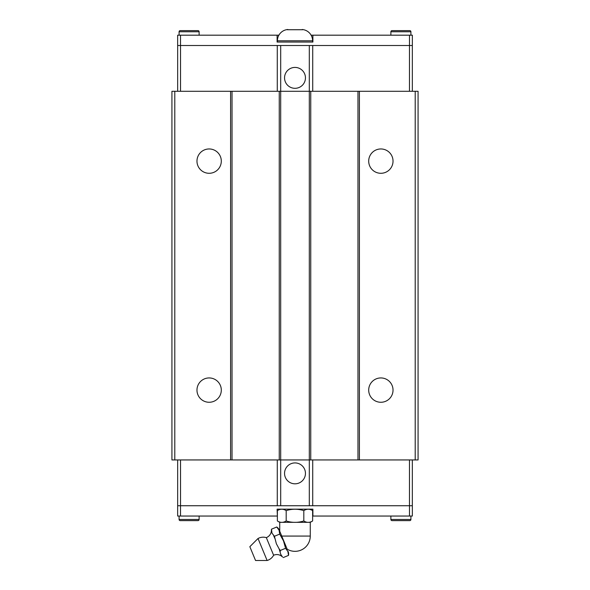 <?xml version="1.0" encoding="UTF-8"?>
<svg xmlns="http://www.w3.org/2000/svg" width="590" height="590" viewBox="0 0 590 590"><rect width="100%" height="100%" fill="white"/><g stroke="black" fill="none" stroke-linecap="round" stroke-linejoin="round"><path stroke-width="0.89" d="M310.266 536.074L281.747 536.074L279.734 531.214L279.734 522.334L310.266 522.334L310.266 536.074A15.266 15.266 0 0 1 287.175 549.179L279.276 530.115A7.073 7.073 0 0 0 276.762 526.995L271.496 529.186L271.385 530.159A7.862 7.862 0 0 1 266.319 537.623L273.62 555.249A7.862 7.862 0 0 1 282.477 556.953L280.788 554.423L279.136 548.884L280.309 550.47L280.235 551.532M196.971 390.101A12.161 12.161 0 0 1 209.133 377.939A12.161 12.161 0 0 1 221.302 390.101A12.161 12.161 0 0 1 209.133 402.269A12.161 12.161 0 0 1 196.971 390.101M196.971 161.129A12.161 12.161 0 0 1 209.133 148.96A12.161 12.161 0 0 1 221.302 161.129A12.161 12.161 0 0 1 209.133 173.29A12.161 12.161 0 0 1 196.971 161.129M368.698 390.101A12.161 12.161 0 0 1 380.867 377.939A12.161 12.161 0 0 1 393.029 390.101A12.161 12.161 0 0 1 380.867 402.269A12.161 12.161 0 0 1 368.698 390.101M368.698 161.129A12.161 12.161 0 0 1 380.867 148.96A12.161 12.161 0 0 1 393.029 161.129A12.161 12.161 0 0 1 380.867 173.29A12.161 12.161 0 0 1 368.698 161.129M284.55 473.364A10.45 10.45 0 0 1 295 462.921A10.45 10.45 0 0 1 305.45 473.364A10.45 10.45 0 0 1 295 483.815A10.45 10.45 0 0 1 284.55 473.364M390.882 516.043L390.882 519.473A1.143 1.143 0 0 0 392.025 520.623L409.777 520.623A1.143 1.143 0 0 0 410.92 519.473L410.92 516.043M179.08 516.043L179.08 519.473A1.143 1.143 0 0 0 180.223 520.623L197.975 520.623A1.143 1.143 0 0 0 199.118 519.473L199.118 516.043M258.014 538.508L249.835 546.694L255.551 560.5L267.123 560.5L258.014 538.508A10.915 10.915 0 0 1 266.319 537.623M273.62 555.249A10.915 10.915 0 0 1 267.123 560.5M288.097 551.399A7.073 7.073 0 0 1 288.517 555.382L287.883 551.488L285.582 548.287L283.48 540.846L279.704 534.098L279.07 530.203L276.762 527.003M279.867 509.17L277.374 510.616C280.309 508.779 283.244 508.779 286.187 510.616C292.065 508.779 297.935 508.779 303.813 510.616C306.756 508.779 309.691 508.779 312.626 510.616L310.134 509.17M310.266 522.334L312.626 520.97C309.691 522.814 306.756 522.814 303.813 520.97C297.935 522.814 292.065 522.814 286.187 520.97C283.244 522.814 280.309 522.814 277.374 520.97L279.734 522.334M305.45 77.865A10.45 10.45 0 0 1 295 88.316A10.45 10.45 0 0 1 284.55 77.865A10.45 10.45 0 0 1 295 67.415A10.45 10.45 0 0 1 305.45 77.865M312.604 42.06L312.604 40.799L277.396 40.799L277.396 42.06M302.154 29.5A11.335 11.335 0 0 1 312.604 40.799M302.877 29.729L294.277 29.729L302.877 29.729M295.723 29.729L287.124 29.729L295.723 29.729M277.396 40.799A11.335 11.335 0 0 1 287.846 29.5M199.118 35.186L199.118 31.757A1.143 1.143 0 0 0 197.975 30.614L180.223 30.614A1.143 1.143 0 0 0 179.08 31.757L179.08 35.186M410.92 35.186L410.92 31.757A1.143 1.143 0 0 0 409.777 30.614L392.025 30.614A1.143 1.143 0 0 0 390.882 31.757L390.882 35.186M412.336 91.288L412.336 45.496L177.649 45.496L177.649 35.186L278.886 35.186M412.351 45.496L412.351 35.186L312.892 35.186L312.892 42.06L277.108 42.06L277.108 35.186M311.114 35.186L312.892 35.186M180.511 45.496L180.511 35.186M409.49 45.496L409.49 35.186M312.73 45.496L312.73 91.288M359.399 91.288L359.399 459.942L418.074 459.942L418.074 91.288L309.308 91.288L309.308 45.496M277.271 91.288L277.271 45.496M174.788 91.288L174.788 459.942L171.926 459.942L171.926 91.288L232.032 91.288L232.032 459.942L309.308 459.942L309.308 91.288L280.693 91.288L280.693 45.496M180.525 91.288L180.525 45.496M409.475 91.288L409.475 45.496M177.664 91.288L177.664 45.496M232.032 91.288L280.693 91.288L280.693 505.741L412.351 505.741L412.351 516.043L312.626 516.043M177.664 459.942L177.664 505.741L280.693 505.741M312.626 510.616L312.626 520.97M303.813 510.616L303.813 520.97M286.187 510.616L286.187 520.97M277.374 510.616L277.374 520.97M285.582 548.287L280.309 550.47M288.517 555.382L283.252 557.565M279.704 534.098L274.431 536.28L276.378 543.781L279.136 548.884M271.496 529.186L271.975 533.139L274.431 536.28M274.726 538.227L273.627 535.573M279.276 530.115L279.734 531.214M277.374 516.043L277.108 509.17L312.892 509.17L312.892 516.043M177.649 505.741L177.649 516.043L277.108 516.043M409.49 505.741L409.49 516.043M180.511 505.741L180.511 516.043M277.271 505.741L277.271 459.942M312.73 459.942L312.73 505.741M359.399 459.942L309.308 459.942L309.308 505.741M409.475 459.942L409.475 505.741M180.525 459.942L180.525 505.741M412.336 459.942L412.336 505.741M232.032 459.942L230.602 459.942L230.602 91.288M174.788 459.942L230.602 459.942M279.254 459.942L279.254 91.288M310.746 91.288L310.746 459.942M357.968 91.288L357.968 459.942M415.213 91.288L415.213 459.942M390.882 31.757L410.92 31.757M179.08 31.757L199.118 31.757M199.118 519.473L179.08 519.473M410.92 519.473L390.882 519.473"/></g></svg>
